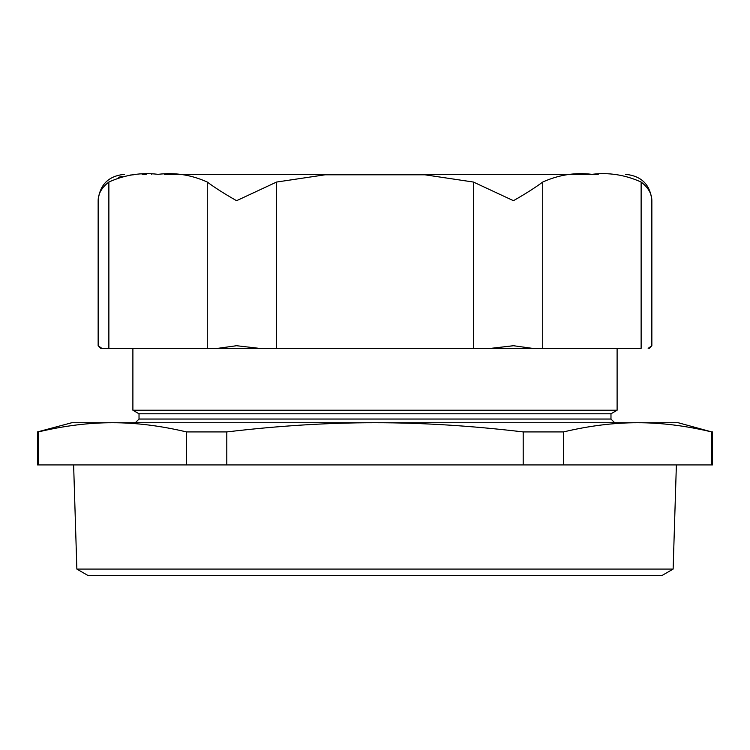 <?xml version="1.0" encoding="UTF-8"?>
<svg xmlns="http://www.w3.org/2000/svg" width="750" height="750" viewBox="0 0 750 750"><rect width="100%" height="100%" fill="white"/><g stroke="black" fill="none" stroke-linecap="round" stroke-linejoin="round"><path stroke-width="1.12" d="M76.866 569.081L88.275 575.662L661.725 575.662L673.134 569.081L76.866 569.081L73.622 464.925M259.228 348.356L236.569 345.722L217.613 348.356L276.6 348.356L100.781 348.356L101.841 348.356L98.147 345.722L100.781 348.356M98.147 345.722L98.147 200.7C98.175 193.725 101.747 187.5 108.872 182.044C124.809 174.844 141.206 172.275 158.072 174.338C174.928 172.275 191.334 174.844 207.272 182.044C214.622 187.537 224.391 193.763 236.569 200.7L276.6 182.044L325.106 174.797L424.894 174.797L473.4 182.044L473.4 348.356L542.728 348.356L276.6 348.356L276.328 182.147M617.109 348.356L617.109 410.231L610.978 413.775L610.978 419.044L614.672 422.738M610.978 419.044L139.022 419.044L139.022 413.775L132.891 410.231L617.109 410.231M226.8 431.925C278.888 425.747 328.284 422.691 375 422.738C421.716 422.691 471.112 425.747 523.2 431.925L523.2 464.925L226.8 464.925L226.8 431.925L186.497 431.925L186.497 464.925L38.306 464.925L38.306 431.925C64.341 425.747 89.044 422.691 112.397 422.738C135.759 422.691 160.463 425.747 186.497 431.925M563.503 431.925C589.538 425.747 614.241 422.691 637.603 422.738C660.956 422.691 685.659 425.747 711.694 431.925L711.694 464.925L563.503 464.925L563.503 431.925L523.2 431.925M38.306 464.925L37.5 464.925L37.5 431.925L71.775 422.738L678.225 422.738L711.694 431.925M37.5 431.925L38.306 431.925M523.2 464.925L563.503 464.925M711.694 464.925L712.5 464.925L712.5 431.925M186.497 464.925L226.8 464.925M139.022 413.775L610.978 413.775M151.744 174.338C115.688 174.338 115.688 174.338 151.744 174.338M362.344 174.338L164.4 174.338M586.041 174.338L387.656 174.338M597.816 174.338C634.453 174.338 634.453 174.338 597.816 174.338M598.256 174.338L591.928 174.338C608.728 172.266 625.134 174.834 641.128 182.044L641.128 348.356L542.728 348.356L542.728 182.044C558.722 174.834 575.128 172.266 591.928 174.338L585.6 174.338M532.388 348.356L513.431 345.722L490.772 348.356L513.525 345.741M473.4 182.044L513.197 200.569M146.259 174.356L142.116 174.412M133.922 174.741L130.069 175.069M122.081 176.363L118.341 177.375M641.147 182.062L641.128 182.044C648.272 187.537 651.844 193.763 651.853 200.7L651.853 345.722L648.159 348.356L651.853 345.722L649.219 348.356M513.431 200.7C525.666 193.725 535.425 187.5 542.728 182.044M108.872 182.044L108.872 348.356M207.272 182.044L207.272 348.356M673.134 569.081L676.378 464.925M132.891 410.231L132.891 348.356M139.022 419.044L135.328 422.738M98.147 200.7C99.703 184.688 108.497 175.894 124.509 174.338M651.853 200.7C650.297 184.688 641.503 175.894 625.491 174.338"/></g></svg>
